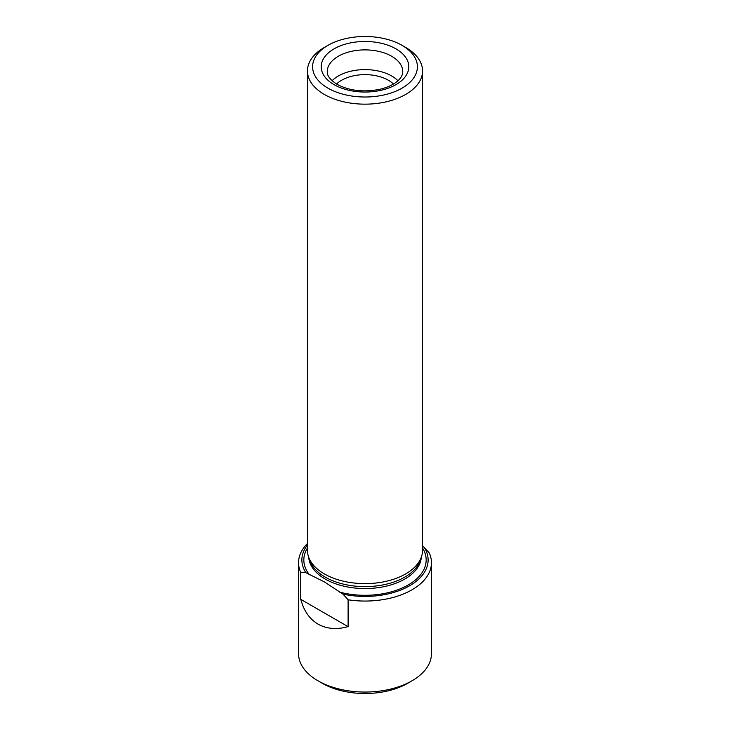 <?xml version="1.0" encoding="UTF-8"?>
<svg xmlns="http://www.w3.org/2000/svg" width="730" height="730" viewBox="0 0 730 730"><rect width="100%" height="100%" fill="white"/><g stroke="black" fill="none" stroke-linecap="round" stroke-linejoin="round"><path stroke-width="1.09" d="M300.733 599.33L348.11 626.678L341.859 628.001C332.816 629.306 324.868 628.001 318.015 624.095C311.208 620.117 306.107 613.884 302.713 605.398L300.733 599.33L300.733 572.448A66.448 38.361 180 0 1 298.552 562.693L298.552 653.688A66.448 38.361 0 0 0 318.015 680.816A66.448 38.361 0 0 0 411.985 680.816A66.448 38.361 0 0 0 431.448 653.688L431.448 562.693A66.448 38.361 180 0 1 348.11 599.795L343.018 594.147L324.421 581.929L305.824 572.667A63.127 36.445 180 0 1 307.458 544.991M322.286 683.289L318.015 680.816L322.286 683.289A60.407 34.876 0 0 0 407.714 683.289L411.985 680.816M298.552 562.693A66.448 38.361 180 0 1 307.458 543.503M343.018 594.147A63.127 36.445 180 0 0 409.639 585.752A63.127 36.445 180 0 0 424.176 547.29L429.267 552.938A66.448 38.361 180 0 1 431.448 562.693M348.11 626.678L348.11 599.795M424.176 547.29L422.542 546.341M307.458 70.947L307.458 550.411A57.542 33.215 0 0 0 308.507 556.707L309.693 560.257A56.329 32.522 0 0 0 325.169 577.083A56.329 32.522 0 0 0 381.507 585.186A56.329 32.522 0 0 0 420.307 560.257L421.493 556.707A57.542 33.215 0 0 0 422.542 550.411L422.542 70.947A57.542 33.215 180 0 1 387.019 101.634A57.542 33.215 180 0 1 324.312 94.435A57.542 33.215 180 0 1 307.458 70.947A57.542 33.215 180 0 1 324.312 47.459L327.943 45.36A52.405 30.258 180 0 1 402.057 45.36L402.057 45.36A52.405 30.258 180 0 1 402.057 88.147A52.405 30.258 180 0 1 327.943 88.147A52.405 30.258 180 0 1 327.943 45.36M308.507 556.707A57.542 33.215 0 0 0 324.312 573.899A57.542 33.215 0 0 0 381.863 582.175A57.542 33.215 0 0 0 421.493 556.707M405.688 47.459L402.057 45.36L405.688 47.459A57.542 33.215 180 0 1 422.542 70.947M393.443 84.041A32.978 19.035 0 0 0 336.557 84.041M305.824 572.667L300.733 572.448M397.932 80.756A37.75 21.8 0 0 0 365 69.615A37.75 21.8 0 0 0 332.068 80.756M307.458 548.002A61.165 35.314 0 0 0 309.465 574.775M339.377 592.048A61.165 35.314 0 0 0 406.345 585.998A61.165 35.314 0 0 0 422.542 548.002M308.717 557.337A56.329 32.522 0 0 0 325.169 579.027A56.329 32.522 0 0 0 385.513 586.327A56.329 32.522 0 0 0 421.283 557.337M334.03 84.634A43.791 25.285 0 0 0 407.303 73.301A43.791 25.285 0 0 0 353.667 42.331A43.791 25.285 0 0 0 334.03 84.634M402.75 71.686A37.75 21.8 0 0 0 365 49.886A37.75 21.8 0 0 0 327.25 71.686C327.359 72.836 326.374 77.334 337.05 84.333C349.36 90.839 363.668 92.482 379.992 89.261C386.626 87.664 391.974 85.346 396.034 82.308C400.414 79.059 402.659 75.519 402.75 71.686"/></g></svg>
